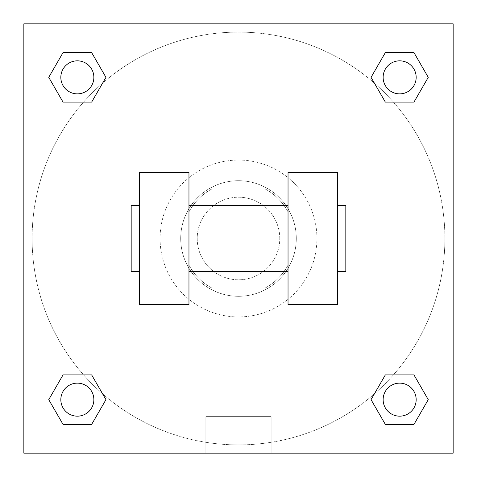 <?xml version="1.0" encoding="UTF-8"?>
<svg xmlns="http://www.w3.org/2000/svg" width="477" height="477" viewBox="0 0 477 477"><rect width="100%" height="100%" fill="white"/><g stroke="black" fill="none" stroke-linecap="round" stroke-linejoin="round"><path stroke-width="0.36" stroke-dasharray="2.38 1.79" d="M279.778 238.5A41.278 41.278 0 0 0 217.858 202.749A41.278 41.278 0 0 0 217.858 274.251A41.278 41.278 0 0 0 279.778 238.5A41.278 41.278 0 0 0 217.858 202.749A41.278 41.278 0 0 0 217.858 274.251A41.278 41.278 0 0 0 279.778 238.5M265.129 288.036L211.871 288.036A56.238 56.238 0 0 1 188.964 265.129L188.964 211.871A56.238 56.238 0 0 1 211.871 188.964L265.129 188.964A56.238 56.238 0 0 1 288.036 211.871L288.036 265.129A56.238 56.238 0 0 1 265.129 288.036L211.871 288.036A56.238 56.238 0 0 1 188.964 265.129L188.964 211.871A56.238 56.238 0 0 1 211.871 188.964L265.129 188.964A56.238 56.238 0 0 1 288.036 211.871L288.036 265.129A56.238 56.238 0 0 1 265.129 288.036M238.5 180.711A57.789 57.789 0 0 1 288.549 267.394A57.789 57.789 0 0 1 188.451 267.394A57.789 57.789 0 0 1 238.5 180.711A57.789 57.789 0 0 0 180.711 238.5A57.789 57.789 0 0 0 238.5 296.289A57.789 57.789 0 0 0 296.289 238.5A57.789 57.789 0 0 0 238.5 180.711M316.931 238.5A78.431 78.431 0 0 0 199.285 170.575A78.431 78.431 0 0 0 199.285 306.425A78.431 78.431 0 0 0 316.931 238.5A78.431 78.431 0 0 0 199.285 170.575A78.431 78.431 0 0 0 199.285 306.425A78.431 78.431 0 0 0 316.931 238.5M83.588 102.114L63.047 102.114L83.588 102.114L63.047 102.114L48.749 77.346L63.047 52.577L91.65 52.577L105.948 77.346L91.65 102.114L105.948 77.346L91.65 102.114L105.948 77.346L91.65 52.577L105.948 77.346M91.65 374.886L105.948 399.654L91.65 374.886L105.948 399.654L91.65 374.886L105.948 399.654L91.65 424.423L63.047 424.423L48.749 399.654L63.047 374.886L83.588 374.886M23.85 453.15L23.85 23.85L453.15 23.85L453.15 453.15L23.85 453.15L23.85 23.85L453.15 23.85L453.15 453.15L23.85 453.15L23.85 23.85L453.15 23.85L453.15 453.15L23.85 453.15L23.85 23.85L453.15 23.85L453.15 453.15L23.85 453.15M385.35 102.114L371.052 77.346L385.35 102.114L371.052 77.346L385.35 102.114L371.052 77.346L385.35 52.577L413.953 52.577L428.251 77.346L413.953 102.114L393.412 102.114M371.052 399.654L385.35 374.886L371.052 399.654L385.35 374.886L371.052 399.654L385.35 424.423L371.052 399.654L385.35 424.423L371.052 399.654L385.35 424.423L413.953 424.423L385.35 424.423L413.953 424.423L428.251 399.654L413.953 424.423M393.412 374.886L413.953 374.886L393.412 374.886L413.953 374.886L428.251 399.654M258.105 23.85L218.895 23.85L258.105 23.856M444.892 238.5A206.392 206.392 0 0 0 135.301 59.756A206.392 206.392 0 0 0 135.301 417.244A206.392 206.392 0 0 0 444.892 238.5A206.392 206.392 0 0 0 135.301 59.756A206.392 206.392 0 0 0 135.301 417.244A206.392 206.392 0 0 0 444.892 238.5M93.862 399.654A16.51 16.51 0 0 0 69.093 385.35A16.51 16.51 0 0 0 69.093 413.953A16.51 16.51 0 0 0 93.862 399.654A16.51 16.51 0 0 0 69.093 385.35A16.51 16.51 0 0 0 69.093 413.953A16.51 16.51 0 0 0 93.862 399.654A16.51 16.51 0 0 0 69.093 385.35A16.51 16.51 0 0 0 69.093 413.953A16.51 16.51 0 0 0 93.862 399.654A16.51 16.51 0 0 0 69.093 385.35A16.51 16.51 0 0 0 69.093 413.953A16.51 16.51 0 0 0 93.862 399.654A16.51 16.51 0 0 0 69.093 385.35A16.51 16.51 0 0 0 69.093 413.953A16.51 16.51 0 0 0 93.862 399.654M93.862 77.346A16.51 16.51 0 0 0 69.093 63.047A16.51 16.51 0 0 0 69.093 91.65A16.51 16.51 0 0 0 93.862 77.346A16.51 16.51 0 0 0 69.093 63.047A16.51 16.51 0 0 0 69.093 91.65A16.51 16.51 0 0 0 93.862 77.346A16.51 16.51 0 0 0 69.093 63.047A16.51 16.51 0 0 0 69.093 91.65A16.51 16.51 0 0 0 93.862 77.346A16.51 16.51 0 0 0 69.093 63.047A16.51 16.51 0 0 0 69.093 91.65A16.51 16.51 0 0 0 93.862 77.346A16.51 16.51 0 0 0 69.093 63.047A16.51 16.51 0 0 0 69.093 91.65A16.51 16.51 0 0 0 93.862 77.346M416.165 77.346A16.51 16.51 0 0 0 391.396 63.047A16.51 16.51 0 0 0 391.396 91.65A16.51 16.51 0 0 0 416.165 77.346A16.51 16.51 0 0 0 391.396 63.047A16.51 16.51 0 0 0 391.396 91.65A16.51 16.51 0 0 0 416.165 77.346A16.51 16.51 0 0 0 391.396 63.047A16.51 16.51 0 0 0 391.396 91.65A16.51 16.51 0 0 0 416.165 77.346A16.51 16.51 0 0 0 391.396 63.047A16.51 16.51 0 0 0 391.396 91.65A16.51 16.51 0 0 0 416.165 77.346A16.51 16.51 0 0 0 391.396 63.047A16.51 16.51 0 0 0 391.396 91.65A16.51 16.51 0 0 0 416.165 77.346M383.138 399.654A16.51 16.51 0 0 1 407.907 385.35A16.51 16.51 0 0 1 407.907 413.953A16.51 16.51 0 0 1 383.138 399.654A16.51 16.51 0 0 1 407.907 385.35A16.51 16.51 0 0 1 407.907 413.953A16.51 16.51 0 0 1 383.138 399.654M271.157 453.15L205.843 453.15L271.157 453.15L205.843 453.15L271.157 453.15L271.157 416.624L205.843 416.624L271.157 416.624L271.157 453.15M23.85 238.5L23.85 218.895L23.856 238.5M453.15 238.5L453.15 218.895L453.15 238.5M448.988 238.5L448.988 218.895L448.988 238.5M416.165 399.654A16.51 16.51 0 0 0 391.396 385.35A16.51 16.51 0 0 0 391.396 413.953A16.51 16.51 0 0 0 416.165 399.654A16.51 16.51 0 0 0 391.396 385.35A16.51 16.51 0 0 0 391.396 413.953A16.51 16.51 0 0 0 416.165 399.654A16.51 16.51 0 0 0 391.396 385.35A16.51 16.51 0 0 0 391.396 413.953A16.51 16.51 0 0 0 416.165 399.654M105.948 399.654L91.65 424.423L105.948 399.654L91.65 424.423L63.047 424.423L48.749 399.654L63.047 374.886M91.65 424.423L63.047 424.423L48.749 399.654M371.052 77.346L385.35 52.577L371.052 77.346L385.35 52.577L413.953 52.577L428.251 77.346L413.953 102.114M385.35 52.577L413.953 52.577L428.251 77.346M48.749 77.346L63.047 102.114L48.749 77.346L63.047 102.114L48.749 77.346L63.047 52.577L91.65 52.577L63.047 52.577L48.749 77.346L63.047 52.577M453.144 218.895L453.144 258.105L453.15 218.895L448.988 218.895M205.843 416.624L271.157 416.624L205.843 416.624L205.843 453.15L205.843 416.624M23.85 258.105L23.856 218.895L23.85 258.105M139.433 172.453L188.964 172.453L188.964 304.547L139.433 304.547L139.433 172.453M288.036 172.453L288.036 304.547L337.567 304.547L337.567 172.453L288.036 172.453M288.036 238.5L288.036 205.48L288.036 238.5M188.964 238.5L188.964 205.48L188.964 238.5M337.567 238.5L337.567 205.48L337.567 238.5M345.825 205.48L345.825 271.52M139.433 238.5L139.433 271.52L139.433 238.5M131.175 271.52L131.175 205.48M448.988 258.105L453.144 258.105"/><path stroke-width="0.72" d="M105.948 77.346L91.65 102.114L63.047 102.114L48.749 77.346L63.047 52.577L91.65 52.577L105.948 77.346L91.65 102.114L83.588 102.114M83.588 374.886L91.65 374.886L105.948 399.654L91.65 424.423L63.047 424.423L48.749 399.654L63.047 374.886L91.65 374.886M393.412 102.114L385.35 102.114L371.052 77.346L385.35 52.577L413.953 52.577L428.251 77.346L413.953 102.114L385.35 102.114M371.052 399.654L385.35 374.886L413.953 374.886L428.251 399.654L413.953 424.423L385.35 424.423L371.052 399.654L385.35 374.886L393.412 374.886M385.35 374.886L413.953 374.886L385.35 374.886M413.953 424.423L385.35 424.423L413.953 424.423L428.251 399.654M416.165 399.654A16.51 16.51 0 0 0 391.396 385.35A16.51 16.51 0 0 0 391.396 413.953A16.51 16.51 0 0 0 416.165 399.654M91.65 424.423L63.047 424.423L91.65 424.423L105.948 399.654M93.862 399.654A16.51 16.51 0 0 0 69.093 385.35A16.51 16.51 0 0 0 69.093 413.953A16.51 16.51 0 0 0 93.862 399.654M385.35 52.577L413.953 52.577L385.35 52.577L371.052 77.346M416.165 77.346A16.51 16.51 0 0 0 391.396 63.047A16.51 16.51 0 0 0 391.396 91.65A16.51 16.51 0 0 0 416.165 77.346M63.047 52.577L91.65 52.577L63.047 52.577L48.749 77.346M91.65 102.114L63.047 102.114L91.65 102.114M93.862 77.346A16.51 16.51 0 0 0 69.093 63.047A16.51 16.51 0 0 0 69.093 91.65A16.51 16.51 0 0 0 93.862 77.346M453.15 23.85L453.15 453.15L23.85 453.15L23.85 23.85L453.15 23.85M48.749 399.654L63.047 374.886M428.251 77.346L413.953 102.114M288.036 172.453L288.036 304.547L337.567 304.547L337.567 172.453L288.036 172.453M188.964 304.547L188.964 172.453L139.433 172.453L139.433 304.547L188.964 304.547M337.567 271.52L345.825 271.52L345.825 205.48L337.567 205.48M139.433 205.48L131.175 205.48L131.175 271.52L139.433 271.52M288.036 205.48L188.964 205.48M288.036 271.52L188.964 271.52"/></g></svg>
